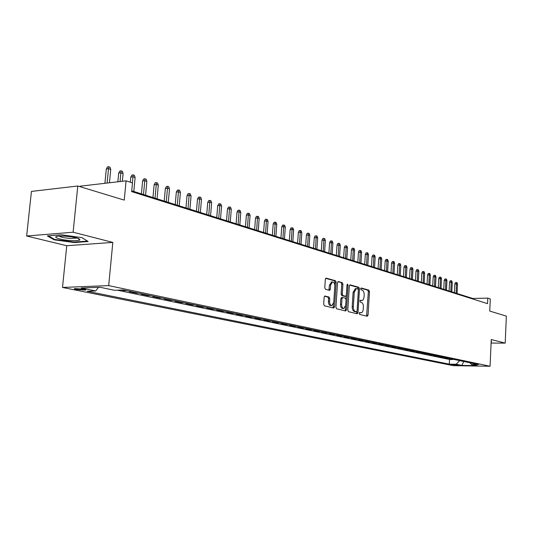 <?xml version="1.0" encoding="UTF-8"?>
<svg xmlns="http://www.w3.org/2000/svg" width="533" height="533" viewBox="0 0 533 533"><rect width="100%" height="100%" fill="white"/><g stroke="black" fill="none" stroke-linecap="round" stroke-linejoin="round"><path stroke-width="0.8" d="M359.169 313.351L359.622 314.403L367.264 316.269L368.05 315.136L369.482 291.631L368.856 290.125L361.254 287.987L360.688 288.766L361.141 289.832L362.134 290.105C363.513 290.751 364.192 292.364 364.172 294.949L363.959 297.72L363.206 299.699L362.18 300.505L360.395 300.239L359.928 301.038L360.381 302.098L361.374 302.358C362.76 302.977 363.446 304.583 363.426 307.175L363.126 310.359L362.427 311.985L361.381 312.784L359.642 312.538L359.169 313.351M76.246 289.479L85.353 290.099C86.326 289.892 85.886 289.586 84.027 289.186L74.9 288.56C73.907 288.766 74.353 289.073 76.246 289.479M325.037 296.008L324.151 297.187L323.678 304.19L324.384 305.775L333.698 308.054L334.571 306.875L336.176 282.31L335.49 280.731L326.029 278.113L325.343 279.279L324.784 287.7L325.483 289.299L329.667 290.378L330.36 289.199L330.64 285.048L332.465 281.937C333.991 282.09 334.777 283.509 334.817 286.194L333.751 302.398L331.839 305.576C330.347 305.376 329.594 303.963 329.561 301.338L329.74 298.62L329.041 297.041L324.777 296.015M491.093 343.079L505.204 343.112L506.35 316.109L489.747 311.072L490.287 298.92L487.795 298.114L487.542 303.65L131.658 191.607L132.47 182.919L126.068 180.84L80.256 186.177L80.203 186.737M73.114 232.215L26.65 236.012L66.752 245.713L112.823 242.408L73.114 232.215L77.785 186.004L124.249 200.108L126.068 180.84M112.823 242.408L108.692 285.608L490.067 366.251L453.343 365.665L62.508 287.447L108.692 285.608M505.204 343.112L491.253 339.534L490.067 366.251M347.789 310.139L348.455 311.665L357.19 313.81L358.009 312.658L359.489 288.833L358.842 287.307L350.154 284.862L349.322 285.988L347.789 310.139M345.631 310.979L336.616 308.767L335.93 307.215L337.522 282.69L338.195 281.531L342.246 282.637L342.919 284.196L342.286 294.056L342.959 295.608L345.657 296.288L346.337 295.135L346.99 284.928L347.449 284.129L348.042 285.222L346.47 309.813L345.631 310.979M26.65 236.012L31.434 191.42L77.785 186.004M121.297 290.032L124.555 290.718L124.602 290.212M131.491 291.658L129.386 291.731L136.548 293.23L136.595 292.73M143.357 294.149L141.265 294.216L148.247 295.682L148.294 295.189M154.93 296.581L152.844 296.648L159.66 298.074L159.707 297.587M166.229 298.96L164.151 299.013L170.8 300.412L170.846 299.926M177.249 301.272L175.184 301.332L181.68 302.691L181.72 302.211M188.016 303.537L185.957 303.59L192.3 304.916L192.34 304.443M198.529 305.749L196.477 305.795L202.673 307.095L202.713 306.628M208.796 307.901L206.757 307.947L212.814 309.22L212.847 308.754M218.836 310.013L216.804 310.053L222.721 311.292L222.754 310.839M228.644 312.072L226.618 312.111L232.408 313.324L232.441 312.871M238.231 314.09L236.219 314.124L241.875 315.309L241.915 314.863M247.612 316.062L245.606 316.089L251.143 317.255L251.176 316.809M256.786 317.988L254.794 318.014L260.204 319.154L260.237 318.714M265.76 319.873L263.775 319.9L269.072 321.013L269.105 320.58M274.542 321.719L272.57 321.745L277.753 322.831L277.786 322.405M283.143 323.531L281.177 323.551L286.254 324.61L286.288 324.191M291.558 325.297L289.606 325.317L294.576 326.356L294.609 325.936M299.806 327.029L297.86 327.042L302.731 328.068L302.757 327.648M307.881 328.728L305.942 328.741L310.712 329.74L310.746 329.327M315.789 330.387L313.864 330.4L318.541 331.379L318.567 330.973M323.544 332.019L321.626 332.026L326.209 332.985L326.236 332.585M331.14 333.618L329.234 333.625L333.725 334.564L333.751 334.164M338.588 335.184L336.689 335.184L341.093 336.11L341.12 335.717M345.89 336.716L344.005 336.716L348.322 337.622L348.349 337.236M353.053 338.222L351.174 338.222L355.411 339.108L355.438 338.721M360.081 339.701L358.209 339.694L362.367 340.567L362.393 340.187M366.97 341.147L365.112 341.147L369.189 341.999L369.216 341.62M373.733 342.566L371.887 342.566L375.892 343.405L375.912 343.025M380.369 343.965L378.53 343.958L382.461 344.778L382.481 344.405M386.885 345.331L385.059 345.324L388.917 346.13L388.937 345.764M393.281 346.677L391.462 346.67L395.253 347.463L395.273 347.096M399.563 347.996L397.751 347.989L401.476 348.769L401.496 348.402M405.733 349.295L403.927 349.282L407.585 350.048L407.605 349.688M411.789 350.567L409.997 350.554L413.588 351.307L413.608 350.947M417.739 351.813L415.96 351.8L419.484 352.54L419.504 352.186M423.588 353.046L421.816 353.033L425.281 353.759L425.301 353.406M429.338 354.252L427.573 354.238L430.977 354.951L430.997 354.605M434.981 355.438L433.229 355.424L436.574 356.124L436.594 355.778M440.538 356.61L438.792 356.59L442.084 357.277L442.097 356.937M445.994 357.756L444.255 357.736L449.226 358.436M447.513 358.076L447.493 358.416M458.36 365.078L450.771 364.552L458.36 365.078M98.492 287.34L95.654 290.958L87.139 291.265L449.286 364.146L456.195 364.246L459.646 360.621M95.654 290.958L81.156 288.007L100.097 287.274L114.528 290.278L123.403 289.959L478.501 364.585L471.405 364.479L477.055 365.651L461.938 365.418L456.195 364.246M443.822 357.297L442.084 357.277M438.326 356.144L436.574 356.124M432.736 354.971L430.977 354.951M427.046 353.772L425.281 353.759M421.263 352.56L419.484 352.54M415.374 351.32L413.588 351.307M409.377 350.061L407.585 350.048M403.274 348.775L401.476 348.769M397.065 347.469L395.253 347.463M390.736 346.144L388.917 346.13M384.293 344.784L382.461 344.778M377.73 343.405L375.892 343.405M371.048 341.999L369.189 341.999M364.232 340.574L362.367 340.567M357.283 339.108L355.411 339.108M350.208 337.622L348.322 337.622M342.986 336.103L341.093 336.11M335.63 334.557L333.725 334.564M328.121 332.978L326.209 332.985M320.46 331.373L318.541 331.379M312.644 329.727L310.712 329.74M304.669 328.055L302.731 328.068M296.528 326.343L294.576 326.356M288.213 324.597L286.254 324.61M279.725 322.811L277.753 322.831M271.05 320.986L269.072 321.013M262.196 319.127L260.204 319.154M253.142 317.222L251.143 317.255M243.887 315.276L241.875 315.309M234.42 313.291L232.408 313.324M224.746 311.259L222.721 311.292M214.846 309.173L212.814 309.22M204.719 307.048L202.673 307.095M194.352 304.869L192.3 304.916M183.738 302.637L181.68 302.691M172.872 300.352L170.8 300.412M161.739 298.014L159.66 298.074M150.333 295.615L148.247 295.682M138.647 293.163L136.548 293.23M126.661 290.638L124.555 290.718M117.267 290.179L449.519 359.489L452.817 359.528L449.632 358.862L451.364 358.882M66.752 245.713L62.508 287.447M487.795 298.114L472.731 298.467L131.731 190.821M472.711 298.98L472.731 298.467M452.83 359.189L452.817 359.528M449.519 359.489L449.286 364.146M469.993 362.8L471.405 364.479M463.663 361.467L461.938 365.418M491.133 342.213L491.633 341.5L491.166 341.446M47.324 235.906L54.113 239.803L74.26 242.555L88.158 241.529L81.989 237.658L61.302 234.78L47.324 235.906M74.314 242.069L74.26 242.555M54.173 239.19L54.113 239.803M359.342 312.751L360.981 312.831M361.754 300.552L360.088 300.465M366.591 316.109L368.35 291.664L367.723 290.165L360.834 288.226M358.316 289.426L357.703 287.347L349.628 285.075M356.53 313.644L356.943 311.465M356.504 311.745L357.077 310.946L358.376 289.999L357.929 288.933L356.337 288.6L354.252 292.237L353.346 306.628C353.326 309.253 354.025 310.872 355.438 311.485L356.504 311.745L355.511 311.765M355.451 288.626L353.106 292.271L354.252 292.237M355.364 311.765L354.298 311.505C352.879 310.892 352.186 309.273 352.2 306.648L353.106 292.271M337.835 281.757L342.246 282.637M344.591 296.301L341.806 295.642L341.133 294.089L341.766 284.236L341.093 282.677M346.223 295.702L346.01 299.106M345.551 306.295L345.324 309.833L346.47 309.813M341.626 304.31C341.653 306.881 342.386 308.267 343.818 308.474L345.684 305.336L346.044 299.713L345.377 298.167L342.679 297.487L341.993 298.653L341.626 304.31L340.474 304.336C340.5 306.908 341.227 308.294 342.666 308.494L343.645 308.48M342.592 297.507L341.526 297.521L340.834 298.687L341.993 298.653M340.474 304.336L340.834 298.687M344.971 310.819L345.324 309.833M331.646 305.576L330.68 305.596C329.187 305.402 328.428 303.99 328.395 301.365L328.575 298.647L327.882 297.068L324.504 296.201M331.573 281.97L329.474 285.088L330.64 285.048M328.861 290.199L329.474 285.088M334.817 285.388L335.017 282.35L334.331 280.771L325.67 278.339M333.045 307.894L333.651 303.177M454.822 283.896L455.488 282.53L456.475 282.497L456.994 282.67L457.527 284.149L454.822 283.896L454.382 292.677M456.475 282.497L456.128 293.223M457.527 284.149L457.067 293.523M71.675 240.63C76.132 240.823 78.871 240.596 79.89 239.943C79.777 238.251 74.52 236.958 64.12 236.086L58.95 236.092C50.315 236.605 60.575 240.176 71.675 240.63M59.05 236.086C60.969 237.245 64.933 238.038 70.942 238.464L77.065 238.004M87.465 241.096L74.1 242.089L54.573 239.417L48.343 235.826M449.546 282.157L450.225 280.784L451.218 280.751L451.744 280.924L452.277 282.41L449.546 282.157L449.106 291.011M451.218 280.751L450.851 291.564M452.277 282.41L451.811 291.864M444.189 280.391L444.875 279.006L445.868 278.972L446.407 279.145L446.947 280.644L444.189 280.391L443.736 289.312M445.868 278.972L445.495 289.872M446.947 280.644L446.461 290.179M438.739 278.592L439.432 277.193L440.431 277.16L440.978 277.34L441.524 278.852L438.739 278.592L438.273 287.593M440.431 277.16L440.038 288.146M441.524 278.852L441.031 288.46M433.196 276.767L433.895 275.354L434.901 275.321L435.454 275.501L436.007 277.027L433.196 276.767L432.723 285.835M434.901 275.321L434.495 286.394M436.007 277.027L435.501 286.714M427.559 274.901L428.265 273.489L429.272 273.449L429.838 273.636L430.391 275.175L427.559 274.901L427.073 284.056M429.272 273.449L428.852 284.615M430.391 275.175L429.878 284.942M421.823 273.016L422.536 271.583L423.548 271.544L424.128 271.73L424.681 273.282L421.823 273.016L421.323 282.237M423.548 271.544L423.115 282.803M424.681 273.282L424.155 283.136M415.987 271.09L416.706 269.645L417.725 269.605L418.312 269.798L418.871 271.364L415.987 271.09L415.474 280.391M417.725 269.605L417.272 280.964M418.871 271.364L418.332 281.297M410.044 269.132L410.776 267.673L411.802 267.633L412.395 267.826L412.962 269.405L410.044 269.132L409.524 278.512M411.802 267.633L411.329 279.085M412.962 269.405L412.409 279.425M403.994 267.133L404.74 265.667L405.766 265.621L406.373 265.827L406.945 267.413L403.994 267.133L403.461 276.6M405.766 265.621L405.28 277.173M406.945 267.413L406.379 277.52M397.845 265.108L398.591 263.628L399.623 263.575L400.243 263.782L400.816 265.387L397.845 265.108L397.298 274.655M399.623 263.575L399.124 275.228M400.816 265.387L400.243 275.581M391.575 263.036L392.335 261.55L393.374 261.496L394.007 261.71L394.58 263.329L391.575 263.036L391.015 272.669M393.374 261.496L392.854 273.249M394.58 263.329L393.987 273.609M385.192 260.937L385.959 259.431L387.005 259.378L387.651 259.591L388.231 261.223L385.192 260.937L384.619 270.651M387.005 259.378L386.465 271.237M388.231 261.223L387.624 271.603M378.697 258.791L379.469 257.272L380.522 257.219L381.175 257.439L381.761 259.085L378.697 258.791L378.104 268.599M380.522 257.219L379.962 269.185M381.761 259.085L381.142 269.551M372.074 256.606L372.86 255.074L373.913 255.021L374.579 255.24L375.172 256.906L372.074 256.606L371.474 266.5M373.913 255.021L373.333 267.093M375.172 256.906L374.539 267.466M365.325 254.381L366.124 252.835L367.184 252.782L367.863 253.008L368.463 254.687L365.325 254.381L364.712 264.368M367.184 252.782L366.584 264.961M368.463 254.687L367.81 265.347M358.449 252.116L359.255 250.557L360.321 250.497L361.014 250.73L361.621 252.422L358.449 252.116L357.823 262.196M360.321 250.497L359.702 262.789M361.621 252.422L360.948 263.182M351.447 249.804L352.26 248.231L353.332 248.171L354.039 248.405L354.645 250.117L351.447 249.804L350.801 259.977M353.332 248.171L352.686 260.57M354.645 250.117L353.959 260.977M344.305 247.452L345.131 245.86L346.21 245.8L346.923 246.039L347.536 247.765L344.305 247.452L343.638 257.719M346.21 245.8L345.537 258.318M347.536 247.765L346.836 258.725M337.023 245.047L337.855 243.448L338.941 243.381L339.674 243.621L340.294 245.367L337.023 245.047L336.343 255.414M338.941 243.381L338.248 256.013M340.294 245.367L339.574 256.433M329.594 242.602L330.44 240.983L331.533 240.916L332.279 241.163L332.898 242.921L329.594 242.602L328.901 253.062M331.533 240.916L330.813 253.668M332.898 242.921L332.166 254.094M322.019 240.103L322.878 238.471L323.971 238.398L324.737 238.651L325.363 240.43L322.019 240.103L321.306 250.663M323.971 238.398L323.231 251.276M325.363 240.43L324.604 251.709M314.29 237.551L315.163 235.906L316.262 235.833L317.042 236.092L317.675 237.885L314.29 237.551L313.557 248.218M316.262 235.833L315.496 248.831M317.675 237.885L316.895 249.271M306.408 234.953L307.288 233.287L308.394 233.214L309.187 233.474L309.826 235.293L306.408 234.953L305.656 245.726M308.394 233.214L307.601 246.339M309.826 235.293L309.033 246.792M298.36 232.301L299.253 230.616L300.365 230.542L301.172 230.809L301.818 232.641L300.359 232.161L298.36 232.301L297.587 243.181M300.365 230.542L299.539 243.794M301.818 232.641L301.005 244.254M290.145 229.59L291.051 227.891L292.164 227.811L292.997 228.084L293.643 229.936L292.157 229.443L290.145 229.59L289.352 240.576M292.164 227.811L291.311 241.196M293.643 229.936L292.804 241.669M281.757 226.825L282.677 225.113L283.796 225.026L284.642 225.306L285.302 227.178L283.776 226.672L281.757 226.825L280.944 237.925M283.796 225.026L282.91 238.544M285.302 227.178L284.435 239.031M273.189 224L274.122 222.268L275.248 222.181L276.114 222.468L276.774 224.36L275.221 223.847L273.189 224L272.356 235.213M275.248 222.181L274.335 235.839M276.774 224.36L275.894 236.332M264.441 221.115L265.387 219.363L266.52 219.276L267.399 219.569L268.066 221.481L266.48 220.955L264.441 221.115L263.582 232.441M266.52 219.276L265.567 233.074M268.066 221.481L267.16 233.574M255.5 218.164L256.46 216.398L257.599 216.305L258.498 216.605L259.171 218.537L257.552 217.997L255.5 218.164L254.621 229.616M257.599 216.305L256.613 230.243M259.171 218.537L258.239 230.756M246.366 215.152L247.339 213.367L248.478 213.273L249.404 213.58L250.084 215.532L248.425 214.979L246.366 215.152L245.46 226.725M248.478 213.273L247.465 227.358M250.084 215.532L249.124 227.877M237.025 212.074L238.011 210.269L239.164 210.169L240.103 210.482L240.789 212.454L239.097 211.894L237.025 212.074L236.099 223.767M239.164 210.169L238.104 224.4M240.789 212.454L239.81 224.939M227.478 208.923L228.477 207.104L229.636 206.997L230.596 207.317L231.289 209.309L229.556 208.736L227.478 208.923L226.525 220.742M229.636 206.997L228.544 221.382M231.289 209.309L230.276 221.928M217.711 205.705L218.73 203.859L219.889 203.753L220.875 204.079L221.575 206.098L219.803 205.511L217.711 205.705L216.731 217.651M219.889 203.753L218.757 218.29M221.575 206.098L220.535 218.856M207.723 202.407L208.756 200.548L209.922 200.435L210.928 200.774L211.634 202.813L209.822 202.214L207.723 202.407L206.717 214.493M209.922 200.435L208.749 215.132M211.634 202.813L210.568 215.705M197.503 199.042L198.549 197.157L199.722 197.043L200.748 197.383L201.467 199.449L199.609 198.836L197.503 199.042L196.464 211.255M199.722 197.043L198.503 211.901M201.467 199.449L200.368 212.487M187.036 195.591L188.102 193.686L189.282 193.566L190.334 193.919L191.054 196.004L189.155 195.378L187.036 195.591L185.97 207.943M189.282 193.566L188.022 208.59M191.054 196.004L189.928 209.189M176.33 192.06L177.409 190.134L178.588 190.008L179.674 190.368L180.401 192.48L178.455 191.833L176.33 192.06L175.23 204.552M178.588 190.008L177.289 205.198M180.401 192.48L179.235 205.818M165.357 188.442L166.456 186.497L167.642 186.363L168.754 186.737L169.487 188.869L167.495 188.209L165.357 188.442L164.231 201.081M167.642 186.363L166.289 201.734M169.487 188.869L168.288 202.36M154.124 184.738L155.243 182.766L156.436 182.632L157.568 183.012L158.308 185.171L156.269 184.498L154.124 184.738L152.964 197.523M156.436 182.632L155.03 198.176M158.308 185.171L157.075 198.822M142.611 180.94L143.75 178.948L144.943 178.808L146.102 179.195L146.855 181.38L144.763 180.694L142.611 180.94L141.418 193.879M144.943 178.808L143.49 194.532M146.855 181.38L145.589 195.198M130.812 177.049L131.964 175.031L133.17 174.891L134.356 175.284L135.115 177.502L132.97 176.789L130.812 177.049L130.325 182.219M133.17 174.891L132.397 182.892M135.115 177.502L133.81 191.48M118.712 173.058L119.892 171.02L121.091 170.873L122.317 171.28L123.083 173.518L120.884 172.792L118.712 173.058L117.873 181.8M121.091 170.873L120.045 181.546M123.083 173.518L122.343 181.28M106.307 168.968L107.499 166.902L108.712 166.749L109.965 167.169L110.737 169.434L108.479 168.688L106.307 168.968L104.908 183.305M108.712 166.749L107.086 183.052M110.737 169.434L109.445 182.779M452.304 364.465L452.277 364.985M359.595 312.811L360.734 312.791M360.355 300.539L361.487 300.512M367.723 290.165L368.856 290.125M368.35 291.664L369.482 291.631M366.917 315.15L368.05 315.136M357.703 287.347L358.842 287.307M358.349 288.866L359.489 288.833M356.863 312.678L358.009 312.658M352.2 306.648L353.346 306.628M354.298 311.505L355.438 311.485M341.766 284.236L342.919 284.196M341.133 294.089L342.286 294.056M341.806 295.642L342.959 295.608M344.345 296.308L345.497 296.281M346.97 285.255L348.042 285.222M327.882 297.068L329.041 297.041M328.575 298.647L329.74 298.62M328.395 301.365L329.561 301.338M329.201 289.239L330.36 289.199M334.331 280.771L335.49 280.731M335.017 282.35L336.176 282.31M333.411 306.901L334.571 306.875M85.407 289.546L85.353 290.099M355.458 311.772L356.557 311.758M355.198 288.633L356.337 288.6M344.511 296.321L345.584 296.295M341.526 297.521L342.679 297.487M331.299 281.977L332.465 281.937M77.378 238.098L79.89 239.943M76.406 237.825L76.366 238.258"/></g></svg>
